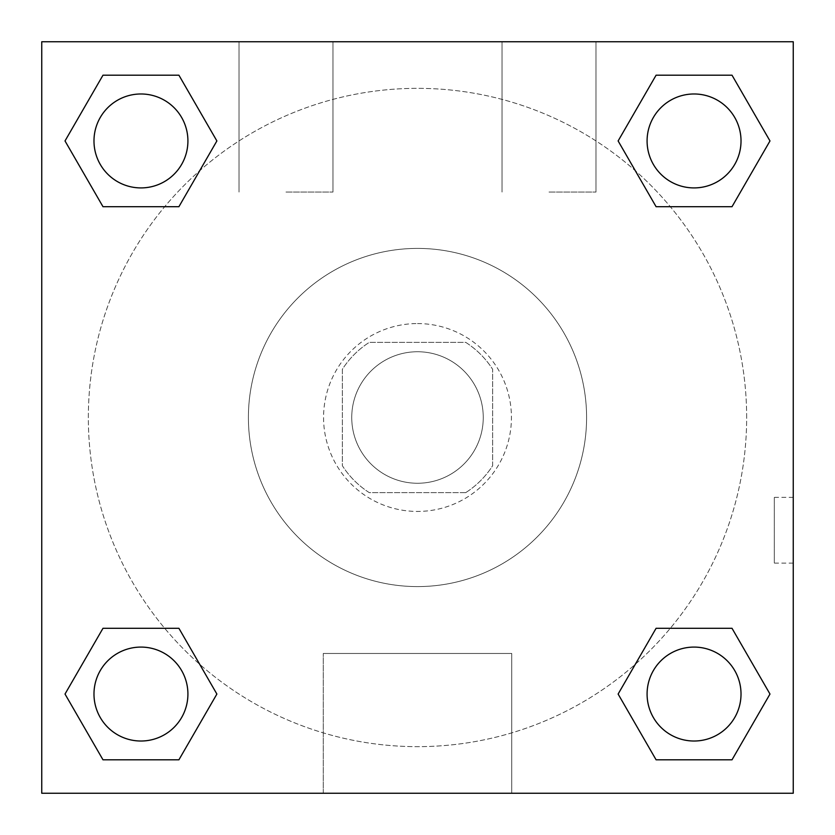 <?xml version="1.0" encoding="UTF-8"?>
<svg xmlns="http://www.w3.org/2000/svg" width="835" height="835" viewBox="0 0 835 835"><rect width="100%" height="100%" fill="white"/><g stroke="black" fill="none" stroke-linecap="round" stroke-linejoin="round"><path stroke-width="0.63" stroke-dasharray="4.17 3.13" d="M483.256 417.5A65.756 65.756 0 0 0 384.622 360.553A65.756 65.756 0 0 0 384.622 474.447A65.756 65.756 0 0 0 483.256 417.5A65.756 65.756 0 0 0 384.622 360.553A65.756 65.756 0 0 0 384.622 474.447A65.756 65.756 0 0 0 483.256 417.5M465.7 492.65L369.3 492.65A89.282 89.282 0 0 1 342.35 465.7L342.35 369.3A89.282 89.282 0 0 1 369.3 342.35L465.7 342.35A89.282 89.282 0 0 1 492.65 369.3L492.65 465.7A89.282 89.282 0 0 1 465.7 492.65L369.3 492.65A89.282 89.282 0 0 1 342.35 465.7L342.35 369.3A89.282 89.282 0 0 1 369.3 342.35L465.7 342.35A89.282 89.282 0 0 1 492.65 369.3L492.65 465.7A89.282 89.282 0 0 1 465.7 492.65M417.5 323.562A93.938 93.938 0 0 1 498.85 464.469A93.938 93.938 0 0 1 336.15 464.469A93.938 93.938 0 0 1 417.5 323.562A93.938 93.938 0 0 0 323.562 417.5A93.938 93.938 0 0 0 417.5 511.438A93.938 93.938 0 0 0 511.438 417.5A93.938 93.938 0 0 0 417.5 323.562M586.587 417.5A169.088 169.088 0 0 0 332.956 271.062A169.088 169.088 0 0 0 332.956 563.938A169.088 169.088 0 0 0 586.587 417.5A169.088 169.088 0 0 0 332.956 271.062A169.088 169.088 0 0 0 332.956 563.938A169.088 169.088 0 0 0 586.587 417.5M41.75 41.75L793.25 41.75L793.25 793.25L41.75 793.25L41.75 41.75L793.25 41.75L793.25 793.25L41.75 793.25L41.75 41.75L793.25 41.75L793.25 793.25L41.75 793.25L41.75 41.75M656.091 206.704L618.119 140.948L656.091 206.704L618.119 140.948L656.091 206.704L618.119 140.948L656.091 75.192L732.013 75.192L769.985 140.948L732.013 206.704L670.307 206.704M164.693 206.704L102.987 206.704L65.015 140.948L102.987 206.704L164.693 206.704L102.987 206.704L65.015 140.948L102.987 75.192L178.909 75.192L216.881 140.948L178.909 206.704L216.881 140.948L178.909 75.192L216.881 140.948L178.909 206.704M178.909 628.296L216.881 694.052L178.909 628.296L216.881 694.052L178.909 759.808L216.881 694.052L178.909 628.296L216.881 694.052L178.909 759.808L102.987 759.808L65.015 694.052L102.987 628.296L164.693 628.296M670.307 628.296L732.013 628.296L769.985 694.052L732.013 759.808L769.985 694.052L732.013 628.296L670.307 628.296L732.013 628.296L769.985 694.052L732.013 759.808L656.091 759.808L618.119 694.052L656.091 628.296L618.119 694.052L656.091 759.808L618.119 694.052L656.091 628.296L618.119 694.052L656.091 759.808L618.119 694.052M41.75 563.103L41.781 497.347L41.75 563.103M417.5 793.25L323.26 793.25L417.5 793.25M417.5 653.471L511.74 653.471L417.5 653.471M793.219 497.347L793.219 563.103L793.25 497.347L793.25 563.103L793.25 497.347L793.25 563.103L793.25 497.347L774.316 497.347L774.316 563.103L774.316 497.347M285.988 41.75L239.019 41.75L285.988 41.75M549.012 41.75L502.044 41.75L549.012 41.75M285.988 192.05L332.956 192.05L285.988 192.05M549.012 192.05L595.981 192.05L549.012 192.05M647.083 694.052A46.969 46.969 0 0 0 717.536 734.727A46.969 46.969 0 0 0 717.536 653.377A46.969 46.969 0 0 0 647.083 694.052A46.969 46.969 0 0 1 717.536 653.377A46.969 46.969 0 0 1 717.536 734.727A46.969 46.969 0 0 1 647.083 694.052M187.917 140.948A46.969 46.969 0 0 0 117.464 100.273A46.969 46.969 0 0 0 117.464 181.623A46.969 46.969 0 0 0 187.917 140.948A46.969 46.969 0 0 0 117.464 100.273A46.969 46.969 0 0 0 117.464 181.623A46.969 46.969 0 0 0 187.917 140.948A46.969 46.969 0 0 0 117.464 100.273A46.969 46.969 0 0 0 117.464 181.623A46.969 46.969 0 0 0 187.917 140.948A46.969 46.969 0 0 0 117.464 100.273A46.969 46.969 0 0 0 117.464 181.623A46.969 46.969 0 0 0 187.917 140.948A46.969 46.969 0 0 0 117.464 100.273A46.969 46.969 0 0 0 117.464 181.623A46.969 46.969 0 0 0 187.917 140.948M741.021 140.948A46.969 46.969 0 0 0 670.568 100.273A46.969 46.969 0 0 0 670.568 181.623A46.969 46.969 0 0 0 741.021 140.948A46.969 46.969 0 0 0 670.568 100.273A46.969 46.969 0 0 0 670.568 181.623A46.969 46.969 0 0 0 741.021 140.948A46.969 46.969 0 0 0 670.568 100.273A46.969 46.969 0 0 0 670.568 181.623A46.969 46.969 0 0 0 741.021 140.948A46.969 46.969 0 0 0 670.568 100.273A46.969 46.969 0 0 0 670.568 181.623A46.969 46.969 0 0 0 741.021 140.948A46.969 46.969 0 0 0 670.568 100.273A46.969 46.969 0 0 0 670.568 181.623A46.969 46.969 0 0 0 741.021 140.948M187.917 694.052A46.969 46.969 0 0 0 117.464 653.377A46.969 46.969 0 0 0 117.464 734.727A46.969 46.969 0 0 0 187.917 694.052A46.969 46.969 0 0 0 117.464 653.377A46.969 46.969 0 0 0 117.464 734.727A46.969 46.969 0 0 0 187.917 694.052A46.969 46.969 0 0 0 117.464 653.377A46.969 46.969 0 0 0 117.464 734.727A46.969 46.969 0 0 0 187.917 694.052A46.969 46.969 0 0 0 117.464 653.377A46.969 46.969 0 0 0 117.464 734.727A46.969 46.969 0 0 0 187.917 694.052A46.969 46.969 0 0 0 117.464 653.377A46.969 46.969 0 0 0 117.464 734.727A46.969 46.969 0 0 0 187.917 694.052M746.657 417.5A329.157 329.157 0 0 0 252.921 132.441A329.157 329.157 0 0 0 252.921 702.559A329.157 329.157 0 0 0 746.657 417.5A329.157 329.157 0 0 0 338.927 97.862A329.157 329.157 0 0 0 125.855 570.096A329.157 329.157 0 0 0 746.657 417.5M65.015 694.052L102.987 759.808L178.909 759.808L216.881 694.052L178.909 759.808L102.987 759.808L65.015 694.052L102.987 759.808L65.015 694.052L102.987 628.296M618.119 140.948L656.091 75.192L618.119 140.948L656.091 75.192L732.013 75.192L769.985 140.948L732.013 75.192L769.985 140.948L732.013 206.704M511.74 793.25L323.26 793.25L511.74 793.25L511.74 653.471L323.26 653.471L511.74 653.471L511.74 793.25M741.021 694.052A46.969 46.969 0 0 0 670.568 653.377A46.969 46.969 0 0 0 670.568 734.727A46.969 46.969 0 0 0 741.021 694.052A46.969 46.969 0 0 0 670.568 653.377A46.969 46.969 0 0 0 670.568 734.727A46.969 46.969 0 0 0 741.021 694.052A46.969 46.969 0 0 0 670.568 653.377A46.969 46.969 0 0 0 670.568 734.727A46.969 46.969 0 0 0 741.021 694.052M65.015 140.948L102.987 206.704L65.015 140.948L102.987 75.192L178.909 75.192L216.881 140.948L178.909 75.192L102.987 75.192L65.015 140.948L102.987 75.192M732.013 628.296L769.985 694.052L732.013 759.808L656.091 759.808L732.013 759.808L769.985 694.052L732.013 628.296M656.091 75.192L732.013 75.192L769.985 140.948M323.26 793.25L323.26 653.471L323.26 793.25M793.219 563.103L774.316 563.103M239.019 41.75L239.019 192.05L239.019 41.75M332.956 41.75L332.956 192.05L332.956 41.75M502.044 41.75L502.044 192.05L502.044 41.75M595.981 41.75L595.981 192.05L595.981 41.75"/><path stroke-width="1.25" d="M732.013 206.704L656.091 206.704L732.013 206.704L769.985 140.948L732.013 206.704L656.091 206.704L618.119 140.948L656.091 75.192L618.119 140.948M102.987 75.192L178.909 75.192L102.987 75.192L178.909 75.192L216.881 140.948L178.909 206.704L102.987 206.704L178.909 206.704L102.987 206.704L65.015 140.948L102.987 75.192L65.015 140.948M102.987 628.296L178.909 628.296L102.987 628.296L65.015 694.052L102.987 628.296L178.909 628.296L216.881 694.052L178.909 759.808L102.987 759.808L178.909 759.808L102.987 759.808L65.015 694.052M670.307 628.296L656.091 628.296L670.307 628.296L656.091 628.296L618.119 694.052L656.091 628.296L732.013 628.296L656.091 628.296L732.013 628.296L769.985 694.052L732.013 759.808L656.091 759.808L732.013 759.808L656.091 759.808L618.119 694.052M793.25 41.75L41.75 41.75L41.75 793.25L793.25 793.25L793.25 41.75M656.091 75.192L732.013 75.192L656.091 75.192L732.013 75.192L769.985 140.948M741.021 694.052A46.969 46.969 0 0 0 670.568 653.377A46.969 46.969 0 0 0 670.568 734.727A46.969 46.969 0 0 0 741.021 694.052M187.917 694.052A46.969 46.969 0 0 0 117.464 653.377A46.969 46.969 0 0 0 117.464 734.727A46.969 46.969 0 0 0 187.917 694.052M741.021 140.948A46.969 46.969 0 0 0 670.568 100.273A46.969 46.969 0 0 0 670.568 181.623A46.969 46.969 0 0 0 741.021 140.948M187.917 140.948A46.969 46.969 0 0 0 117.464 100.273A46.969 46.969 0 0 0 117.464 181.623A46.969 46.969 0 0 0 187.917 140.948M164.693 628.296L178.909 628.296M670.307 206.704L656.091 206.704M178.909 206.704L164.693 206.704"/></g></svg>
